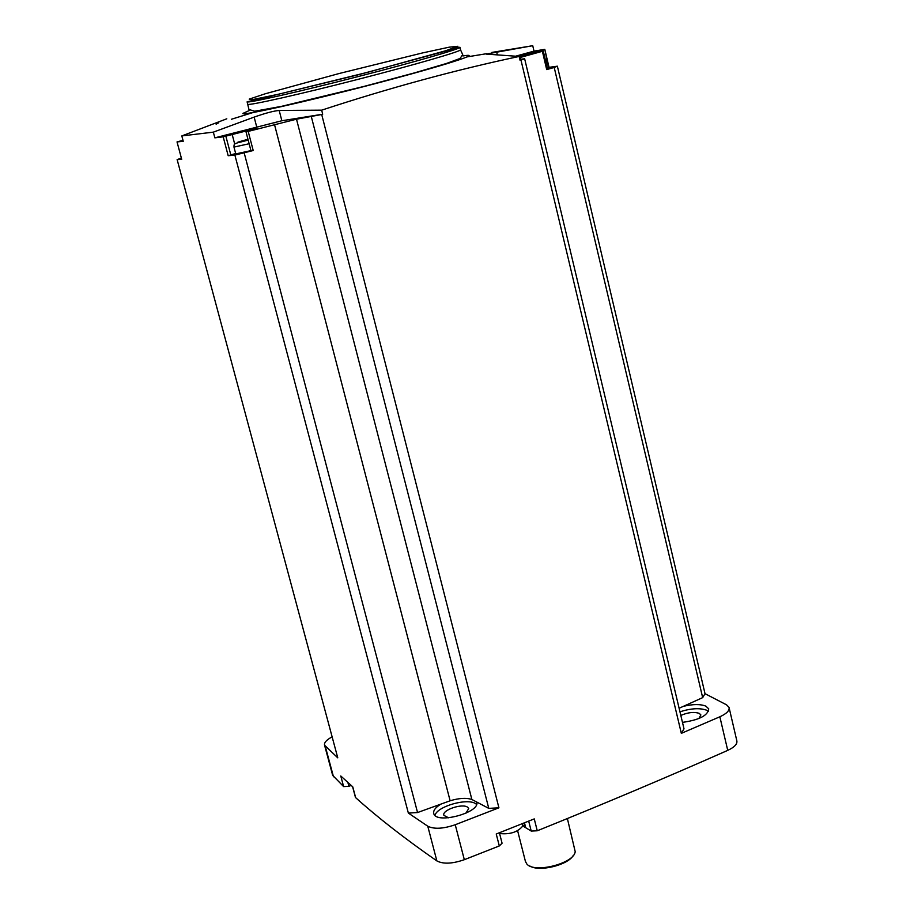 <?xml version="1.0" encoding="UTF-8"?>
<svg xmlns="http://www.w3.org/2000/svg" width="914" height="914" viewBox="0 0 914 914"><rect width="100%" height="100%" fill="white"/><g stroke="black" fill="none" stroke-linecap="round" stroke-linejoin="round"><path stroke-width="1.37" d="M252.904 112.571L231.391 119.266M226.798 118.797L181.817 135.923L183.257 141.316L177.03 141.91L182.994 140.345M499.398 832.757L502.072 843.222L499.307 845.941L464.323 859.697C452.373 863.833 443.221 864.244 436.869 860.919C404.788 838.618 377.711 817.527 355.66 797.659L355.432 797.282M347.891 782.498L348.908 786.314L351.01 785.48M348.908 786.314L343.63 786.6L332.673 775.358M729.166 707.939L736.81 740.694C737.564 743.962 734.536 747.184 727.738 750.371C667.86 776.889 604.371 803.692 537.261 830.78L531.217 831.055L522.762 825.936M228.18 155.723L223.187 136.826L214.847 137.843L213.339 132.142L254.149 117.106C265.231 113.187 273.583 110.971 279.193 110.445L321.659 110.16L322.699 114.216L321.705 114.49L498.918 807.805L455.241 824.736C443.244 828.849 434.081 829.341 427.775 826.21L408.352 813.072L234.887 155.083L228.18 155.723L235.663 153.506M181.817 135.923L213.339 132.142M181.372 158.111L177.133 159.584L181.703 159.344L177.03 141.91M177.133 159.584L337.769 757.855L324.55 745.173C324.002 742.648 326.527 739.86 332.125 736.844M355.66 797.659L352.758 786.84L340.773 775.975L343.63 786.6M234.887 155.083L253.212 150.524L248.197 131.399L246.026 131.879L256.72 128.28L223.187 136.826M248.197 131.399L296.513 119.197L321.705 114.49M322.699 114.216L281.855 120.751L279.193 110.445M214.847 137.843L281.855 120.751M244.209 152.958L417.549 812.546L408.352 813.072M274.451 124.361L450.122 800.778L417.549 812.546M537.261 830.78L534.256 818.898L496.245 834.002L499.307 845.941M532.736 45.7L534.016 51.115L544.801 49.367L549.04 67.339L557.369 66.185L705.014 693.68L726.55 704.831L729.029 707.367C729.749 710.509 726.699 713.64 719.855 716.782L681.33 733.348L520.991 60.13L520.1 60.381L519.163 56.451L486.145 54.086L532.736 45.7L491.846 52.418M321.659 110.16C389.764 87.813 455.606 69.91 519.163 56.451M705.014 693.68L702.672 697.633L679.113 708.259M682.472 722.38C699.256 719.981 708.007 715.468 708.727 708.853L705.871 706.145C700.387 703.997 692.869 704.066 683.329 706.351M520.991 60.13L524.647 58.759L684.003 728.824L681.33 733.348M498.918 807.805L488.773 808.376L471.875 799.487C466.334 797.648 459.079 798.082 450.122 800.778M440.879 804.114C435.407 807.462 433.042 810.627 433.784 813.62C436.149 824.577 480.844 812.477 476.685 802.012M465.866 813.266L468.711 808.57L467.717 807.302C462.633 802.983 441.519 810.124 443.907 815.379L448.603 817.813M698.833 718.564L700.878 714.931L699.244 713.366C694.012 711.698 687.865 712.383 680.827 715.445M708.544 711.355L706.842 710.281C699.918 707.779 690.961 708.281 679.959 711.8M476.56 804.411L475.988 803.954C468.299 797.534 437.155 806.194 434.973 815.368M702.672 697.633L554.215 67.465L557.369 66.185M519.46 57.685L543.213 51.058L519.609 56.337L544.801 49.367L548.549 67.533M520.203 57.468L520.637 59.296M554.215 67.465L546.698 69.59L542.39 51.321M524.647 58.759L519.872 59.399M311.4 116.901L488.773 808.376M296.513 119.197L471.875 799.487M486.579 53.698L467.328 56.851M216.138 124.19L218.732 122.75M522.854 825.605L525.082 825.182M525.413 861.354L526.841 864.016C534.393 873.658 574.495 863.364 575.192 851.597L567.377 818.544M530.074 866.129C539.386 872.036 567.754 865.112 573.181 855.607M499.558 833.408L500.095 833.568C510.241 834.528 517.77 832.048 522.694 826.119L522.694 823.525M350.827 785.137L352.404 786.531M497.285 54.611L496.576 51.664M534.016 51.115L515.919 56.12M256.64 126.658L254.149 117.106M253.212 150.524L251.03 150.981L246.026 131.879M250.939 150.627L235.766 153.906M543.213 51.058L547.52 69.304L546.698 69.59M547.155 61.638L548.697 68.162L547.395 68.779M247.82 139.922L238.166 142.127L248.105 139.808M325.27 746.292L333.484 776.786M427.775 826.21L436.869 860.919M455.241 824.736L464.323 859.697M719.855 716.782L727.738 750.371M249.533 110.411L242.918 113.405C240.462 116.364 305.927 101.774 375.094 83.665C444.387 65.557 485.425 52.327 462.918 55.937M274.726 95.067L256.149 100.746M247.705 104.162L247.74 104.299C248.539 105.83 299.209 94.462 357.808 79.404C416.43 64.368 463.489 50.636 460.473 49.687L459.925 47.414M247.1 101.854C247.877 103.316 298.547 91.88 357.157 76.822C415.79 61.775 462.872 48.111 459.879 47.231L357.465 74.982L247.1 101.854L248.962 109.474L254.675 111.234L281.546 106.344L363.703 86.487L414.396 72.914L446.5 63.454L460.039 58.473L462.701 54.6L460.53 49.859M449.197 47.174L422.428 52.955L339.254 73.486L265.357 93.742L249.214 99.123L253.212 99.477L277.913 94.359L368.113 72.183L445.712 50.738L457.96 46.271L449.197 47.174M528.692 821.126L531.217 831.055M524.476 822.806L525.573 827.124M230.842 155.037L225.849 136.14M234.738 144.172L232.11 134.221M534.427 53.172L534.176 52.087M545.258 59.456L542.996 49.893M545.841 62.209L547.143 61.604L545.19 59.433M235.778 153.94L233.973 147.085L249.134 143.738M247.957 139.282C233.596 143.247 233.664 143.475 248.151 139.991M324.55 745.173L332.742 775.609M525.55 861.913L517.61 830.7M352.598 786.703L355.443 797.351M233.973 147.085C234.053 142.767 233.767 144.035 248.174 140.082"/></g></svg>
